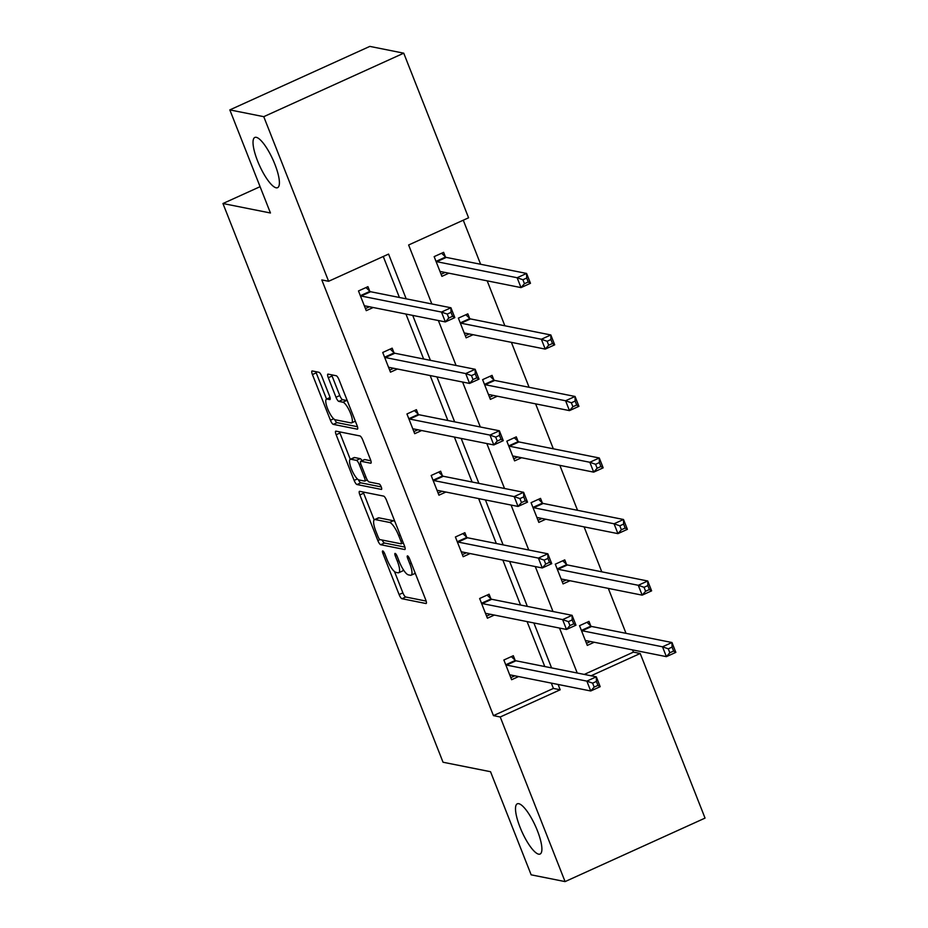 <?xml version="1.0" encoding="UTF-8"?>
<svg xmlns="http://www.w3.org/2000/svg" width="928" height="928" viewBox="0 0 928 928"><rect width="100%" height="100%" fill="white"/><g stroke="black" fill="none" stroke-linecap="round" stroke-linejoin="round"><path stroke-width="1.39" d="M276.15 187.804A27.573 7.32 -114.4 0 0 277.6 187.676A27.573 7.32 -114.4 0 0 273.922 161.924A27.573 7.32 -114.4 0 0 256.267 137.332A27.573 7.32 -114.4 0 0 254.817 137.46A27.573 7.32 -114.4 0 0 258.506 163.212A27.573 7.32 -114.4 0 0 276.15 187.804M538.634 854.166A27.573 7.32 -114.4 0 0 540.096 854.038A27.573 7.32 -114.4 0 0 536.407 828.275A27.573 7.32 -114.4 0 0 518.764 803.694A27.573 7.32 -114.4 0 0 517.302 803.81A27.573 7.32 -114.4 0 0 520.991 829.574A27.573 7.32 -114.4 0 0 538.634 854.166M382.777 550.942A2.958 0.789 -114.4 0 0 382.614 550.954A2.958 0.789 -114.4 0 0 382.916 553.459L399.11 594.581A4.234 1.125 -114.4 0 0 401.963 598.722L425.94 603.513A4.234 1.125 -114.4 0 0 426.161 603.49A4.234 1.125 -114.4 0 0 425.755 599.906L409.55 558.784A2.958 0.789 -114.4 0 0 407.554 555.884A2.958 0.789 -114.4 0 0 407.392 555.895A2.958 0.789 -114.4 0 0 407.682 558.412L409.782 563.737A13.537 3.596 -114.4 0 1 411.116 575.209A13.537 3.596 -114.4 0 1 410.396 575.267L408.401 574.861A13.537 3.596 -114.4 0 1 399.26 561.626L397.161 556.313A2.958 0.789 -114.4 0 0 395.166 553.413A2.958 0.789 -114.4 0 0 395.003 553.424A2.958 0.789 -114.4 0 0 395.293 555.942L397.393 561.254A13.537 3.596 -114.4 0 1 398.727 572.727A13.537 3.596 -114.4 0 1 398.008 572.796L396.012 572.39A13.537 3.596 -114.4 0 1 386.872 559.155L384.772 553.83A2.958 0.789 -114.4 0 0 382.777 550.942M321.83 376.432A4.234 1.125 -114.4 0 0 318.977 372.302L312.249 370.956A4.234 1.125 -114.4 0 0 312.028 370.968A4.234 1.125 -114.4 0 0 312.434 374.564L330.426 420.233A4.234 1.125 -114.4 0 0 333.28 424.363L357.257 429.154A4.234 1.125 -114.4 0 0 357.489 429.13A4.234 1.125 -114.4 0 0 357.071 425.546L339.08 379.877A4.234 1.125 -114.4 0 0 336.226 375.747L328.094 374.123A4.234 1.125 -114.4 0 0 327.874 374.135A4.234 1.125 -114.4 0 0 328.292 377.719L335.994 397.265A4.234 1.125 -114.4 0 0 338.848 401.406L342.873 402.207A11.31 3.004 -114.4 0 1 350.123 412.299A11.31 3.004 -114.4 0 1 351.631 422.866A11.31 3.004 -114.4 0 1 351.028 422.913L335.252 419.769A11.31 3.004 -114.4 0 1 328.002 409.677A11.31 3.004 -114.4 0 1 326.494 399.11A11.31 3.004 -114.4 0 1 327.085 399.063L329.718 399.585A4.234 1.125 -114.4 0 0 329.939 399.562A4.234 1.125 -114.4 0 0 329.533 395.978L321.83 376.432M584.269 674.424L633.418 652.129L640.204 653.486L705.048 818.102L565.082 881.6L531.152 874.826L490.529 771.713L443.039 762.236L222.952 203.522L270.454 212.999L229.831 109.898L263.761 116.673L403.738 53.174L468.582 217.79L408.622 244.992L431.845 303.955M565.082 881.6L500.227 716.984L560.187 689.782L558.099 684.458M406.197 298.839L388.565 254.086L328.605 281.288L321.819 279.931L493.441 715.627L500.227 716.984M328.605 281.288L263.761 116.673M359.658 491.318A4.234 1.125 -114.4 0 0 359.438 491.341A4.234 1.125 -114.4 0 0 359.855 494.926L377.847 540.595A4.234 1.125 -114.4 0 0 380.7 544.724L404.678 549.515A4.234 1.125 -114.4 0 0 404.898 549.504A4.234 1.125 -114.4 0 0 404.48 545.908L386.489 500.238A4.234 1.125 -114.4 0 0 383.635 496.109L359.658 491.318M354.136 480.414L336.145 434.745A4.234 1.125 -114.4 0 1 335.727 431.16A4.234 1.125 -114.4 0 1 335.948 431.137L359.925 435.928A4.234 1.125 -114.4 0 1 362.79 440.058L370.481 459.604A4.234 1.125 -114.4 0 1 370.898 463.188A4.234 1.125 -114.4 0 1 370.678 463.211L360.957 461.274A4.234 1.125 -114.4 0 0 360.737 461.286A4.234 1.125 -114.4 0 0 361.143 464.87L366.258 477.839A4.234 1.125 -114.4 0 0 369.112 481.98L379.239 483.998A2.958 0.789 -114.4 0 1 381.13 486.632A2.958 0.789 -114.4 0 1 381.524 489.404A2.958 0.789 -114.4 0 1 381.373 489.416L356.99 484.544A4.234 1.125 -114.4 0 1 354.136 480.414L357.384 478.941M229.831 109.898L369.808 46.4L403.738 53.174M260.084 186.679L222.952 203.522M469.58 318.258L467.84 313.85L458.374 318.142L466.146 337.85L473.094 334.706M518.033 441.276L516.293 436.868L506.839 441.16L514.599 460.88L521.559 457.724M566.486 564.305L564.758 559.886L555.292 564.178L563.064 583.898L570.012 580.742M633.418 652.129L632.536 649.902M626.017 633.337L608.304 588.387M601.785 571.822L584.083 526.872M577.552 510.319L559.851 465.369M553.32 448.804L535.618 403.854M529.099 387.289L511.386 342.351M504.867 325.786L487.165 280.836M480.634 264.271L463.269 220.203M590.718 625.808L588.978 621.4L579.524 625.692L587.296 645.401L594.245 642.246M542.265 502.79L540.525 498.382L531.071 502.674L538.832 522.383L545.78 519.228M493.8 379.772L492.06 375.364L482.606 379.645L490.378 399.365L497.327 396.21M445.347 256.754L443.607 252.335L434.153 256.627L441.914 276.347L448.862 273.192M551.568 667.893L533.867 622.955M527.348 606.39L509.634 561.44M503.115 544.875L485.414 499.937M478.883 483.372L461.181 438.422M454.65 421.857L436.949 376.907M430.43 360.342L412.716 315.404M591.055 675.781L640.204 653.486M438.364 320.52L456.077 365.47M462.596 382.034L480.31 426.984M486.829 443.538L504.53 488.488M511.061 505.052L528.763 550.002M535.282 566.567L552.995 611.506M559.514 628.07L577.228 673.02M493.441 715.627L553.413 688.425L551.313 683.101M544.782 666.548L527.081 621.598M520.562 605.033L502.848 560.083M496.329 543.518L478.628 498.58M472.097 482.015L454.395 437.065M447.864 420.5L430.163 375.562M423.644 358.997L405.93 314.047M399.411 297.482L383.264 256.488M553.413 688.425L560.187 689.782M373.207 307.516L366.258 310.66L358.486 290.951L367.952 286.659L369.68 291.067M397.439 369.019L390.479 372.174L382.719 352.466L392.173 348.174L393.913 352.582M421.66 430.534L414.712 433.689L406.951 413.969L416.405 409.677L418.145 414.097M445.892 492.037L438.944 495.192L431.172 475.484L440.638 471.192L442.378 475.6M470.125 553.552L463.176 556.707L455.404 536.987L464.87 532.695L466.598 537.115M494.357 615.067L487.397 618.21L479.637 598.502L489.091 594.21L490.831 598.618M518.578 676.57L511.63 679.725L503.869 660.005L513.323 655.725L515.063 660.133M398.727 572.727L402.508 571.01A13.537 3.596 -114.4 0 0 403.309 569.664M411.116 575.209L414.897 573.492A13.537 3.596 -114.4 0 0 415.245 573.226M394.493 571.555L402.891 592.864A4.234 1.125 -114.4 0 0 405.745 597.006L426.149 601.077M382.127 540.026A4.234 1.125 -114.4 0 0 384.482 543.019L404.886 547.091M363.231 492.037A4.234 1.125 -114.4 0 0 363.637 493.209L374.146 519.889M394.887 521.559A13.537 3.596 -114.4 0 0 393.368 520.724L378.984 517.847L375.202 519.564A13.537 3.596 -114.4 0 0 374.494 519.622A13.537 3.596 -114.4 0 0 375.817 531.094L378.032 536.709A2.958 0.789 -114.4 0 0 380.028 539.609L377.847 540.595M403.286 542.868L401.232 543.796A2.958 0.789 -114.4 0 1 401.07 543.808L380.028 539.609M401.232 543.796A2.958 0.789 -114.4 0 0 400.942 541.279L398.727 535.676A13.537 3.596 -114.4 0 0 389.586 522.441L375.202 519.564M378.984 517.847A13.537 3.596 -114.4 0 0 378.276 517.905L374.494 519.622M367.268 479.938L364.808 481.052A4.234 1.125 -114.4 0 1 364.576 481.075L359.02 479.962A11.31 3.004 -114.4 0 1 351.782 469.87A11.31 3.004 -114.4 0 1 350.274 459.302L354.055 457.585A11.31 3.004 -114.4 0 1 354.647 457.539L350.865 459.256A11.31 3.004 -114.4 0 0 350.274 459.302L339.926 433.028L336.145 434.745M339.52 431.856A4.234 1.125 -114.4 0 0 339.926 433.028M370.887 460.787L364.739 459.557A4.234 1.125 -114.4 0 0 364.518 459.569A4.234 1.125 -114.4 0 0 364.356 459.731M381.246 486.922L360.772 482.827L356.99 484.544M364.808 481.052A4.234 1.125 -114.4 0 0 364.391 477.468L359.287 464.499A4.234 1.125 -114.4 0 0 356.422 460.369L350.865 459.256M362.048 460.694A4.234 1.125 -114.4 0 0 360.203 458.652L356.422 460.369M354.647 457.539L360.203 458.652M358.347 479.683A4.234 1.125 -114.4 0 0 360.772 482.827M347.304 400.757A11.31 3.004 -114.4 0 0 346.654 400.49L342.873 402.207M331.667 374.831A4.234 1.125 -114.4 0 0 332.073 376.014L339.776 395.548A4.234 1.125 -114.4 0 0 342.629 399.69L346.654 400.49M334.66 419.537A4.234 1.125 -114.4 0 0 337.073 422.646L357.477 426.718M315.822 371.664A4.234 1.125 -114.4 0 0 316.216 372.847L326.552 399.075M586.473 643.313L590.475 641.503M585.556 640.993L585.661 640.796A4.304 1.148 65.6 0 1 585.835 640.633A4.304 1.148 65.6 0 1 586.055 640.622L666.397 656.653L662.511 646.804L671.965 642.512L591.635 626.47A4.304 1.148 65.6 0 1 591.008 626.087L586.983 622.305M672.058 647.106L671.965 642.512L675.851 652.372L666.397 656.653L669.83 652.767L673.612 651.05L672.058 647.106L668.276 648.823L669.83 652.767M668.276 648.823L662.511 646.804L582.169 630.762A4.304 1.148 65.6 0 1 581.554 630.367L581.264 630.1M673.612 651.05L675.851 652.372M514.808 675.816L510.806 677.637M511.328 656.63L515.353 660.4A4.304 1.148 -114.4 0 0 515.968 660.794L596.31 676.825L600.196 686.685L590.73 690.977L510.4 674.934A4.304 1.148 -114.4 0 0 510.168 674.958A4.304 1.148 -114.4 0 0 510.006 675.12L509.89 675.317M594.175 687.091L590.73 690.977L586.856 681.117L596.31 676.825L596.402 681.43L592.621 683.147L594.175 687.091L597.957 685.374L596.402 681.43M505.609 664.425L505.899 664.692A4.304 1.148 -114.4 0 0 506.514 665.074L586.856 681.117L592.621 683.147M600.196 686.685L597.957 685.374M562.24 581.798L566.242 579.988M561.324 579.478L561.428 579.292A4.304 1.148 65.6 0 1 561.602 579.13A4.304 1.148 65.6 0 1 561.823 579.107L642.164 595.15L638.278 585.29L647.744 580.998L567.402 564.955A4.304 1.148 65.6 0 1 566.788 564.572L562.751 560.802M647.837 585.591L647.744 580.998L651.618 590.858L642.164 595.15L645.598 591.252L649.391 589.535L647.837 585.591L644.055 587.308L645.598 591.252M644.055 587.308L638.278 585.29L557.948 569.247A4.304 1.148 65.6 0 1 557.322 568.864L557.032 568.586M649.391 589.535L651.618 590.858M538.008 520.295L542.01 518.474M537.092 517.975L537.208 517.778A4.304 1.148 65.6 0 1 537.37 517.615A4.304 1.148 65.6 0 1 537.602 517.592L617.932 533.635L614.058 523.775L623.512 519.494L543.17 503.452A4.304 1.148 65.6 0 1 542.555 503.057L538.518 499.287M623.604 524.088L623.512 519.494L627.398 529.343L617.932 533.635L621.377 529.749L625.159 528.032L623.604 524.088L619.823 525.805L621.377 529.749M619.823 525.805L614.058 523.775L533.716 507.744A4.304 1.148 65.6 0 1 533.09 507.349L532.8 507.082M625.159 528.032L627.398 529.343M490.576 614.313L486.574 616.122M487.096 595.115L491.121 598.896A4.304 1.148 -114.4 0 0 491.736 599.279L572.077 615.322L575.963 625.182L566.509 629.462L486.168 613.431A4.304 1.148 -114.4 0 0 485.936 613.443A4.304 1.148 -114.4 0 0 485.773 613.617L485.669 613.802M569.943 625.576L566.509 629.462L562.623 619.614L572.077 615.322L572.17 619.916L568.388 621.632L569.943 625.576L573.724 623.86L572.17 619.916M481.377 602.91L481.667 603.188A4.304 1.148 -114.4 0 0 482.282 603.571L562.623 619.614L568.388 621.632M575.963 625.182L573.724 623.86M466.355 552.798L462.353 554.619M462.863 533.612L466.888 537.382A4.304 1.148 -114.4 0 0 467.515 537.764L547.856 553.807L551.731 563.667L542.277 567.959L461.935 551.916A4.304 1.148 -114.4 0 0 461.715 551.94A4.304 1.148 -114.4 0 0 461.541 552.102L461.436 552.299M545.71 564.062L542.277 567.959L538.391 558.099L547.856 553.807L547.938 558.412L544.156 560.118L545.71 564.062L549.492 562.345L547.938 558.412M457.144 541.407L457.434 541.674A4.304 1.148 -114.4 0 0 458.049 542.056L538.391 558.099L544.156 560.118M551.731 563.667L549.492 562.345M513.776 458.78L517.778 456.97M512.871 456.46L512.975 456.274A4.304 1.148 65.6 0 1 513.138 456.1A4.304 1.148 65.6 0 1 513.37 456.089L593.711 472.132L589.825 462.272L599.279 457.98L518.938 441.937A4.304 1.148 65.6 0 1 518.323 441.554L514.298 437.772M599.372 462.573L599.279 457.98L603.165 467.84L593.711 472.132L597.145 468.234L600.926 466.517L599.372 462.573L595.59 464.29L597.145 468.234M595.59 464.29L589.825 462.272L509.484 446.229A4.304 1.148 65.6 0 1 508.869 445.846L508.579 445.568M600.926 466.517L603.165 467.84M442.122 491.283L438.12 493.104M438.631 472.097L442.668 475.878A4.304 1.148 -114.4 0 0 443.282 476.261L523.624 492.304L527.51 502.152L518.044 506.444L437.703 490.402A4.304 1.148 -114.4 0 0 437.482 490.425A4.304 1.148 -114.4 0 0 437.308 490.587L437.204 490.784M521.478 502.558L518.044 506.444L514.17 496.596L523.624 492.304L523.717 496.898L519.935 498.614L521.478 502.558L525.271 500.842L523.717 496.898M432.912 479.892L433.202 480.159A4.304 1.148 -114.4 0 0 433.828 480.553L514.17 496.596L519.935 498.614M527.51 502.152L525.271 500.842M489.555 397.277L493.557 395.456M488.638 394.957L488.743 394.76A4.304 1.148 65.6 0 1 488.917 394.597A4.304 1.148 65.6 0 1 489.137 394.574L569.479 410.617L565.593 400.757L575.047 396.465L494.717 380.434A4.304 1.148 65.6 0 1 494.09 380.039L490.065 376.269M575.14 401.07L575.047 396.465L578.933 406.325L569.479 410.617L572.912 406.731L576.694 405.014L575.14 401.07L571.358 402.787L572.912 406.731M571.358 402.787L565.593 400.757L485.251 384.714A4.304 1.148 65.6 0 1 484.636 384.331L484.346 384.064M576.694 405.014L578.933 406.325M417.89 429.78L413.888 431.59M414.41 410.582L418.435 414.364A4.304 1.148 -114.4 0 0 419.05 414.746L499.392 430.789L503.278 440.649L493.812 444.941L413.482 428.898A4.304 1.148 -114.4 0 0 413.25 428.922A4.304 1.148 -114.4 0 0 413.088 429.084L412.972 429.27M497.257 441.044L493.812 444.941L489.938 435.081L499.392 430.789L499.484 435.383L495.703 437.1L497.257 441.044L501.039 439.327L499.484 435.383M408.691 418.377L408.981 418.656A4.304 1.148 -114.4 0 0 409.596 419.038L489.938 435.081L495.703 437.1M503.278 440.649L501.039 439.327M465.322 335.762L469.324 333.952M464.406 333.442L464.51 333.245A4.304 1.148 65.6 0 1 464.684 333.082A4.304 1.148 65.6 0 1 464.905 333.071L545.246 349.102L541.36 339.254L550.826 334.962L470.484 318.919A4.304 1.148 65.6 0 1 469.87 318.536L465.833 314.754M550.919 339.555L550.826 334.962L554.7 344.822L545.246 349.102L548.68 345.216L552.473 343.499L550.919 339.555L547.137 341.272L548.68 345.216M547.137 341.272L541.36 339.254L461.03 323.211A4.304 1.148 65.6 0 1 460.404 322.828L460.114 322.55M552.473 343.499L554.7 344.822M393.658 368.265L389.656 370.086M390.178 349.079L394.203 352.849A4.304 1.148 -114.4 0 0 394.829 353.243L475.159 369.286L479.045 379.134L469.591 383.426L389.25 367.384A4.304 1.148 -114.4 0 0 389.018 367.407A4.304 1.148 -114.4 0 0 388.855 367.569L388.751 367.766M473.025 379.54L469.591 383.426L465.705 373.566L475.159 369.286L475.252 373.88L471.47 375.596L473.025 379.54L476.806 377.824L475.252 373.88M384.459 356.874L384.749 357.141A4.304 1.148 -114.4 0 0 385.364 357.535L465.705 373.566L471.47 375.596M479.045 379.134L476.806 377.824M441.09 274.259L445.092 272.438M440.174 271.939L440.29 271.742A4.304 1.148 65.6 0 1 440.452 271.579A4.304 1.148 65.6 0 1 440.684 271.556L521.014 287.599L517.14 277.739L526.594 273.447L446.252 257.404A4.304 1.148 65.6 0 1 445.637 257.021L441.612 253.251M526.686 278.04L526.594 273.447L530.48 283.307L521.014 287.599L524.459 283.701L528.241 281.984L526.686 278.04L522.905 279.757L524.459 283.701M522.905 279.757L517.14 277.739L436.798 261.696A4.304 1.148 65.6 0 1 436.183 261.313L435.882 261.035M528.241 281.984L530.48 283.307M369.437 306.762L365.435 308.572M365.945 287.564L369.97 291.346A4.304 1.148 -114.4 0 0 370.597 291.728L450.938 307.771L454.813 317.631L445.359 321.923L365.017 305.88A4.304 1.148 -114.4 0 0 364.797 305.892A4.304 1.148 -114.4 0 0 364.623 306.066L364.518 306.252M448.792 318.026L445.359 321.923L441.473 312.063L450.938 307.771L451.02 312.365L447.238 314.082L448.792 318.026L452.574 316.309L451.02 312.365M360.226 295.359L360.516 295.638A4.304 1.148 -114.4 0 0 361.131 296.02L441.473 312.063L447.238 314.082M454.813 317.631L452.574 316.309M384.32 552.821L382.916 553.459M409.097 557.774L407.682 558.412M396.708 555.304L395.293 555.942M398.854 560.593L397.393 561.254M411.243 563.076L409.782 563.737M405.745 597.006L401.963 598.722M402.891 592.864L399.11 594.581M384.482 543.019L380.7 544.724M363.637 493.209L359.855 494.926M402.404 540.618L400.942 541.279M400.188 535.015L398.727 535.676M393.368 520.724L389.586 522.441M364.739 459.557L360.957 461.274M365.841 476.806L364.391 477.468M360.783 463.826L359.287 464.499M330.078 397.706L327.085 399.063M342.629 399.69L338.848 401.406M339.776 395.548L335.994 397.265M332.073 376.014L328.292 377.719M337.073 422.646L333.28 424.363M333.639 418.772L330.426 420.233M316.216 372.847L312.434 374.564M591.635 626.47L582.169 630.762M591.008 626.087L581.554 630.367M505.899 664.692L515.353 660.4M506.514 665.074L515.968 660.794M567.402 564.955L557.948 569.247M566.788 564.572L557.322 568.864M543.17 503.452L533.716 507.744M542.555 503.057L533.09 507.349M481.667 603.188L491.121 598.896M482.282 603.571L491.736 599.279M457.434 541.674L466.888 537.382M458.049 542.056L467.515 537.764M518.938 441.937L509.484 446.229M518.323 441.554L508.869 445.846M433.202 480.159L442.668 475.878M433.828 480.553L443.282 476.261M494.717 380.434L485.251 384.714M494.09 380.039L484.636 384.331M408.981 418.656L418.435 414.364M409.596 419.038L419.05 414.746M470.484 318.919L461.03 323.211M469.87 318.536L460.404 322.828M384.749 357.141L394.203 352.849M385.364 357.535L394.829 353.243M446.252 257.404L436.798 261.696M445.637 257.021L436.183 261.313M360.516 295.638L369.97 291.346M361.131 296.02L370.597 291.728M364.518 459.569L360.737 461.286M330.032 397.509L326.494 399.11M355.343 421.173L351.631 422.866"/></g></svg>
